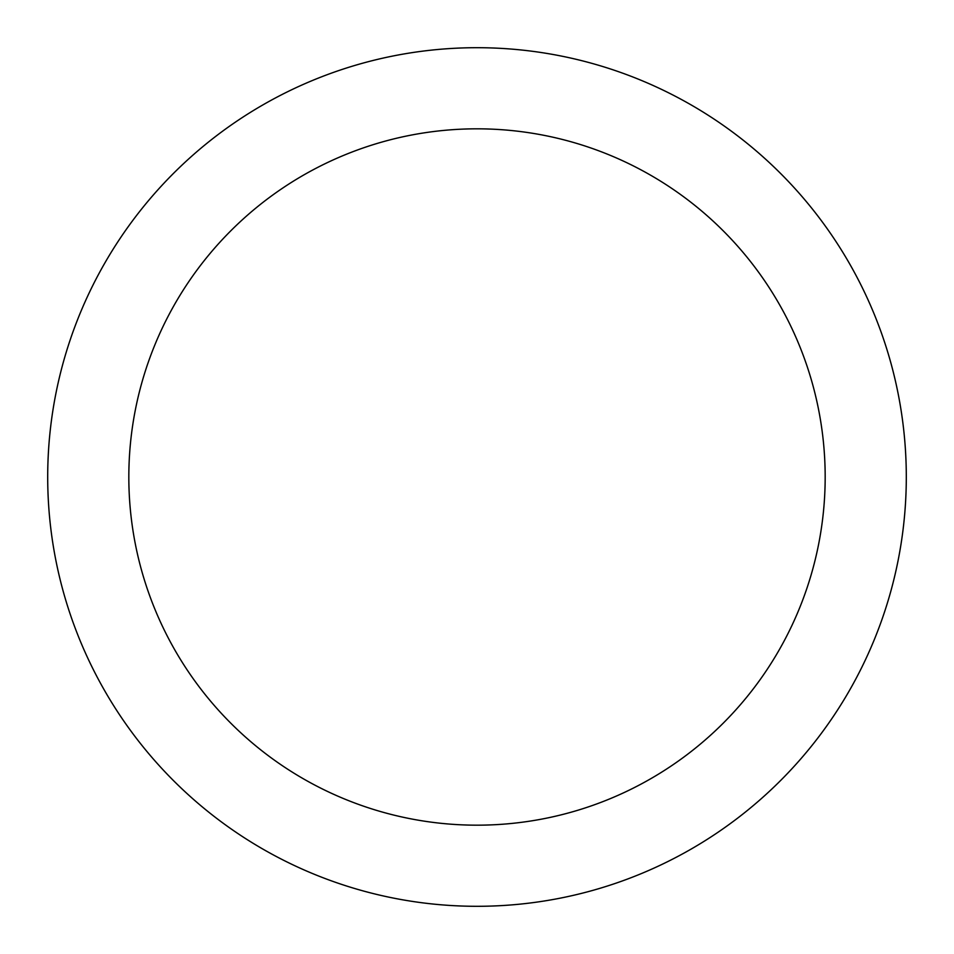 <?xml version="1.0" encoding="UTF-8"?>
<svg xmlns="http://www.w3.org/2000/svg" width="954" height="954" viewBox="0 0 954 954"><rect width="100%" height="100%" fill="white"/><g stroke="black" fill="none" stroke-linecap="round" stroke-linejoin="round"><path stroke-width="1.43" d="M477 128.826A348.174 348.174 0 0 1 825.174 477A348.174 348.174 0 0 1 477 825.174A348.174 348.174 0 0 1 128.826 477A348.174 348.174 0 0 1 477 128.826M477 47.7A429.3 429.3 0 0 1 906.3 477A429.3 429.3 0 0 1 477 906.3A429.3 429.3 0 0 1 47.7 477A429.3 429.3 0 0 1 477 47.7"/></g></svg>
